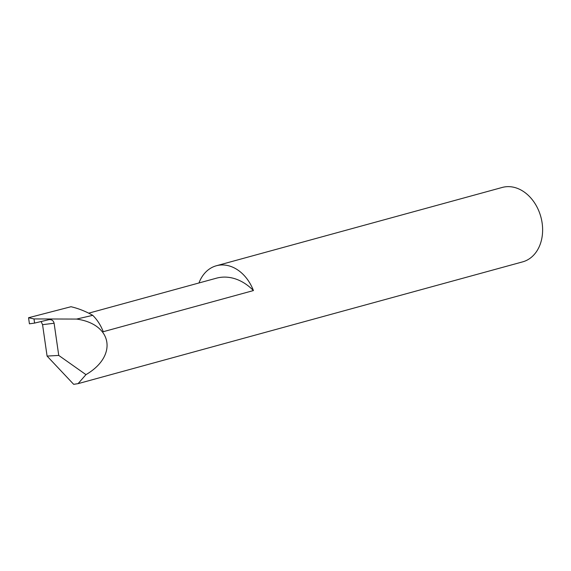 <?xml version="1.0" encoding="UTF-8"?>
<svg xmlns="http://www.w3.org/2000/svg" width="571" height="571" viewBox="0 0 571 571"><rect width="100%" height="100%" fill="white"/><g stroke="black" fill="none" stroke-linecap="round" stroke-linejoin="round"><path stroke-width="0.86" d="M198.965 282.966A38.578 29.421 74.7 0 1 216.366 265.758A38.578 29.421 74.7 0 1 221.084 264.994A38.578 29.421 74.7 0 1 253.424 290.568A52.468 40.02 -105.3 0 0 222.84 277.149A52.468 40.02 -105.3 0 0 216.416 278.191L88.691 313.179M253.424 290.568L103.251 331.708A38.578 29.421 -105.3 0 0 92.745 315.342A109.118 83.223 -105.3 0 0 70.997 306.727L28.55 317.733L29.428 323.807L34.595 323.086L33.996 318.932L28.55 317.733M34.595 323.086L48.92 319.674C51.697 319.367 53.424 320.559 54.109 323.243L42.561 324.678L47.086 356.083L73.673 384.326L78.077 383.648L522.665 261.861A38.578 29.421 -105.3 0 0 541.586 219.921A38.578 29.421 -105.3 0 0 507.005 186.674A38.578 29.421 -105.3 0 0 502.28 187.438L216.366 265.758M42.561 324.678L41.098 321.537M48.92 319.674L49.342 319.603M78.077 383.648L85.964 374.64C117.94 356.026 112.573 324.121 76.614 319.068L92.745 315.342M76.614 319.068L33.996 318.932M47.086 356.083L58.749 355.426L54.109 323.243M85.964 374.64L58.749 355.426"/></g></svg>

